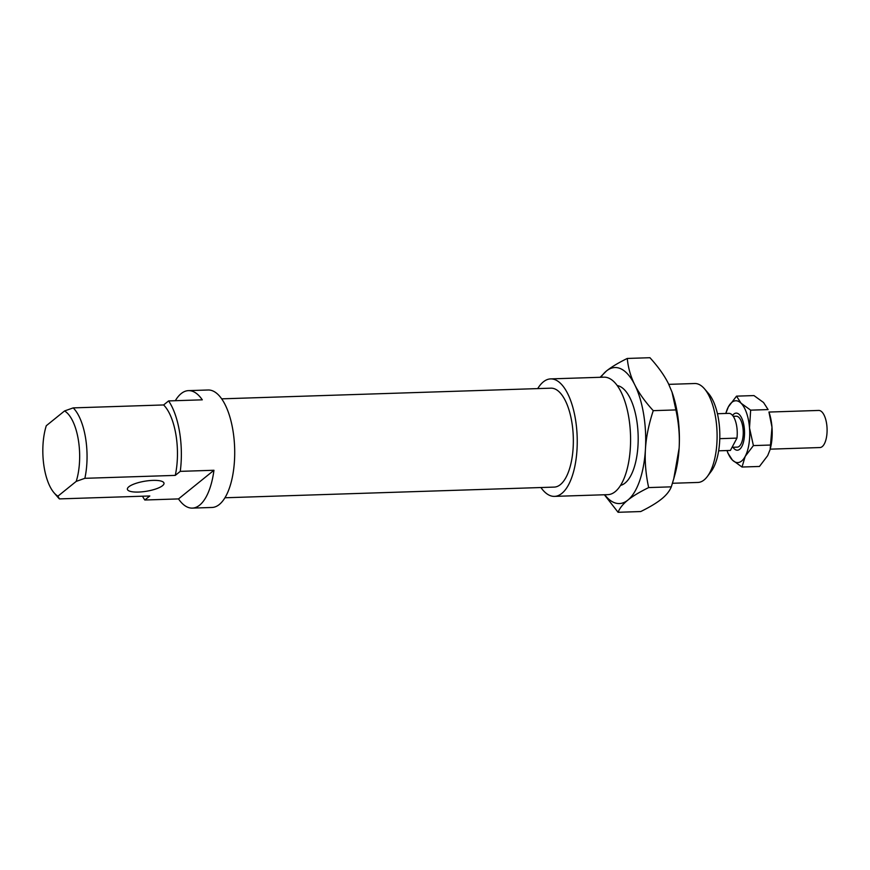 <?xml version="1.0" encoding="UTF-8"?>
<svg xmlns="http://www.w3.org/2000/svg" width="870" height="870" viewBox="0 0 870 870"><rect width="100%" height="100%" fill="white"/><g stroke="black" fill="none" stroke-linecap="round" stroke-linejoin="round"><path stroke-width="1.3" d="M742.675 420.525A18.564 7.765 88.1 0 1 743.959 439.85A18.564 7.765 88.1 0 1 737.358 450.214A18.564 7.765 88.1 0 1 732.975 447.267A18.564 7.765 88.1 0 0 740.424 448.561A18.564 7.765 88.1 0 0 744.524 431.422A18.564 7.765 88.1 0 0 739.326 414.577A18.564 7.765 88.1 0 0 732.583 415.414A18.564 7.765 88.1 0 1 736.161 413.119A18.564 7.765 88.1 0 1 742.675 420.525M768.971 412.054L818.703 410.444A18.564 7.765 88.1 0 1 825.228 417.85A18.564 7.765 88.1 0 1 826.5 437.175A18.564 7.765 88.1 0 1 819.91 447.55L770.178 449.159M733.258 416.306L736.259 416.208A15.464 6.471 88.1 0 1 741.697 422.385A15.464 6.471 88.1 0 1 742.752 438.48A15.464 6.471 88.1 0 1 737.26 447.126L732.072 447.3M730.408 450.421A18.564 7.765 88.1 0 1 730.061 450.453L718.642 450.823L730.408 450.421L736.955 438.11L719.773 438.665M728.516 413.391A18.564 7.765 88.1 0 1 728.864 413.359A18.564 7.765 88.1 0 1 736.955 438.11M617.276 385.584A50.112 20.978 88.1 0 1 625.378 390.782A50.112 20.978 88.1 0 1 638.123 434.869A50.112 20.978 88.1 0 1 628.26 479.674A50.112 20.978 88.1 0 1 625.03 483.089A50.112 20.978 88.1 0 1 620.506 485.406M653.25 410.662C648.759 424.299 646.149 437.175 645.431 449.301A68.045 28.482 -91.9 0 0 634.741 384.736C638.83 392.957 644.996 401.603 653.25 410.662L675.903 409.922L671.999 392.065L668.432 383.637C664.343 375.416 658.177 366.77 649.933 357.711L627.27 358.451C628.151 367.749 630.641 376.503 634.741 384.736A68.045 28.482 -91.9 0 0 606.466 370.979A68.045 28.482 -91.9 0 0 600.898 377.275M671.999 392.065L672.249 392.762A68.045 28.482 88.1 0 1 679.122 448.213C679.851 436.087 678.785 423.331 675.903 409.922M604.704 494.747A68.045 28.482 -91.9 0 0 627.846 500.109A68.045 28.482 -91.9 0 0 645.431 449.301C644.703 461.426 645.779 474.183 648.65 487.581C639.591 492.039 632.664 496.215 627.846 500.109C623.018 504.002 619.766 508.058 618.081 512.289L640.733 511.549C649.792 507.09 656.719 502.914 661.537 499.021C666.355 495.128 669.617 491.071 671.303 486.841L673.75 478.804L679.122 448.213A68.045 28.482 88.1 0 1 674.902 474.683L673.75 478.804M618.081 512.289L604.378 494.758M600.137 377.297L606.466 370.979C611.284 367.086 618.211 362.91 627.27 358.451M671.303 486.841L648.65 487.581M537.714 388.607A58.768 24.599 88.1 0 1 550.677 378.896A58.768 24.599 88.1 0 1 577.169 436.838A58.768 24.599 88.1 0 1 554.484 496.378A58.768 24.599 88.1 0 1 540.922 487.526M550.677 378.896L604.019 377.167A58.768 24.599 88.1 0 1 630.511 435.109A58.768 24.599 88.1 0 1 607.825 494.649L554.484 496.378M221.709 398.841L550.982 388.172A49.492 20.717 88.1 0 1 573.286 436.968A49.492 20.717 88.1 0 1 554.179 487.102L224.917 497.77M175.316 400.7A58.768 24.599 88.1 0 1 188.496 390.63A58.768 24.599 88.1 0 1 202.297 399.83L168.606 400.918A58.768 24.599 88.1 0 1 180.264 471.355L213.955 470.268A58.768 24.599 88.1 0 1 192.303 508.113A58.768 24.599 88.1 0 1 178.502 498.912L144.811 500.011A58.768 24.599 88.1 0 1 142.495 496.215M188.496 390.63L208.147 389.999A58.768 24.599 88.1 0 1 234.639 447.941A58.768 24.599 88.1 0 1 211.954 507.471L192.303 508.113M138.471 492.061A18.564 5.089 170.6 0 0 164.006 483.198A18.564 5.089 170.6 0 0 144.866 481.208A18.564 5.089 170.6 0 0 127.379 489.255A18.564 5.089 170.6 0 0 138.471 492.061M84.868 478.315A49.492 20.717 -91.9 0 0 73.21 407.889L64.554 410.955A43.924 18.39 88.1 0 1 76.212 481.393L84.868 478.315L175.272 475.39L180.264 471.355M168.606 400.918L163.614 404.952A49.492 20.717 88.1 0 1 175.272 475.39M163.614 404.952L73.21 407.889M144.811 500.011L149.803 495.976L59.399 498.901L57.942 496.161A43.924 18.39 88.1 0 1 54.038 492.79A43.924 18.39 88.1 0 1 46.284 425.724L64.554 410.955M54.038 492.79L58.181 497.596A49.492 20.717 -91.9 0 0 59.399 498.901M668.791 384.355L694.728 383.518A49.492 20.717 88.1 0 1 704.45 388.77A49.492 20.717 88.1 0 1 715.586 417.415A49.492 20.717 88.1 0 1 707.299 476.564A49.492 20.717 88.1 0 1 697.936 482.448L672.434 483.274M707.299 476.564L711.116 471.496A43.924 18.39 -91.9 0 0 718.479 419.003A43.924 18.39 -91.9 0 0 708.593 393.588L704.45 388.77M57.942 496.161L76.212 481.393M213.955 470.268L178.502 498.912M768.949 411.988A30.928 12.952 88.1 0 1 771.984 427.224L768.949 411.988M750.658 410.151L768.101 409.585L763.545 402.505L753.964 395.578L736.52 396.144L741.077 403.234L750.658 410.151L749.516 427.953A30.928 12.952 -91.9 0 0 741.077 403.234A30.928 12.952 -91.9 0 0 728.32 406.953A30.928 12.952 -91.9 0 0 725.83 413.391A30.928 12.952 -91.9 0 0 725.808 413.457M727.015 450.551A30.928 12.952 -91.9 0 0 727.037 450.627A30.928 12.952 -91.9 0 0 732.442 460.11L727.885 453.031M771.984 427.224A30.928 12.952 88.1 0 1 770.157 449.224L771.984 427.224M725.83 413.391L728.32 406.953L736.52 396.144M749.516 427.953L753.398 445.592L745.198 456.391A30.928 12.952 -91.9 0 0 749.516 427.953M745.198 456.391L742.012 467.027L732.442 460.11A30.928 12.952 -91.9 0 0 745.198 456.391M742.012 467.027L759.456 466.461L767.666 455.662L769.917 450.073M770.853 445.027L753.398 445.592M717.435 413.728L728.864 413.359M620.788 484.949L622.039 484.905M617.58 386.019L618.842 385.976M727.037 450.627L727.972 453.281"/></g></svg>
